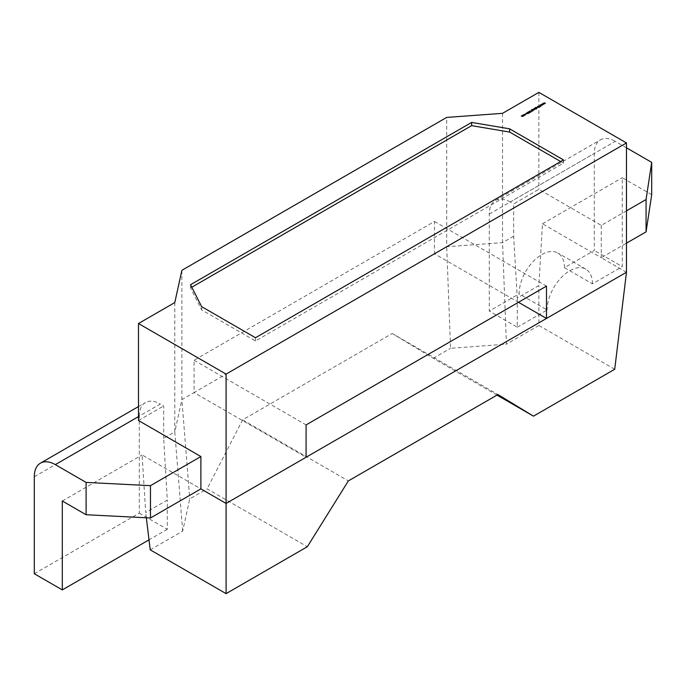 <?xml version="1.0" encoding="UTF-8"?>
<svg xmlns="http://www.w3.org/2000/svg" width="686" height="686" viewBox="0 0 686 686"><rect width="100%" height="100%" fill="white"/><g stroke="black" fill="none" stroke-linecap="round" stroke-linejoin="round"><path stroke-width="0.51" stroke-dasharray="3.43 2.57" d="M150.225 549.838L182.673 531.101L189.756 498.859L207.086 488.852L307.337 546.725M182.673 531.101L174.793 431.88L163.68 438.294L167.29 500.085L145.706 512.545L142.096 454.929L200.895 488.878M146.341 517.784L145.706 512.545M601.27 225.394L601.27 257.722L542.472 223.773L538.862 285.565L517.278 298.024L513.66 236.233L513.66 203.905L538.862 189.353L601.27 225.394L626.472 210.842M538.862 92.37L538.862 189.353M626.472 272.265L601.27 257.722L626.472 243.17M513.66 236.233L502.546 242.655L446.697 246.737L446.697 117.417M502.546 113.336L502.546 242.655L506.405 344.192L450.565 348.282L446.697 246.737L434.478 253.794L434.478 221.467L194.087 360.253L194.087 392.581L434.478 253.794L518.479 302.286M62.297 501.003L142.096 454.929M163.68 438.294L163.68 405.966L160.292 404.011L138.478 416.608M138.478 420.509L163.68 405.966M174.793 302.56L174.793 431.88L181.876 399.638L194.087 392.581L306.085 457.245M181.876 270.31L181.876 399.638L189.756 498.859M191.806 287.211L190.536 287.949L201.624 309.866L255.492 340.968L563.472 163.157L560.676 161.536M563.472 163.157L563.472 159.924M255.492 340.968L255.492 337.735M201.624 309.866L201.624 306.633M190.536 287.949L190.536 284.716M34.3 476.753L139.292 416.136L139.292 513.128L34.3 573.745M139.292 416.136A29.695 17.141 60 0 1 145.449 402.545A29.695 17.141 60 0 1 160.292 404.011M139.292 513.128L167.29 529.292L167.29 500.085M496.99 395.093L433.235 358.289L392.203 333.507L242.63 419.858L207.086 488.852M433.235 358.289L450.565 348.282M614.725 369.257L538.862 325.456L538.862 285.565M538.862 325.456L506.405 344.192M626.472 147.799L615.273 141.333L510.273 201.95L513.66 203.905M510.273 201.95A29.695 17.141 -120 0 0 495.429 200.484A29.695 17.141 -120 0 0 489.281 214.075L489.281 311.067L519.105 293.848A32.062 18.513 120 0 1 533.099 261.58A32.062 18.513 120 0 1 557.804 252.988A32.062 18.513 120 0 1 564.449 267.669L594.273 250.45L594.273 153.458A29.695 17.141 60 0 1 600.422 139.858A29.695 17.141 60 0 1 615.273 141.333M517.278 298.024L517.278 327.231L489.281 311.067M651.7 194.695L622.271 177.708L622.271 266.614L594.273 250.45M542.472 223.773L622.271 177.708M564.449 267.669L592.447 283.833L622.271 266.614M517.278 327.231L547.102 310.012L519.105 293.848M592.447 283.833A32.062 18.513 120 0 0 585.801 269.152A32.062 18.513 120 0 0 561.097 277.744A32.062 18.513 120 0 0 547.102 310.012M167.29 529.292L149.016 539.839M434.478 221.467L546.476 286.122M194.087 360.253L306.085 424.908M392.203 333.507L497.942 394.553M242.63 419.858L348.359 480.903M543.595 103.5L544.384 103.672L544.007 102.934M544.281 103.106L545.456 103.226M545.319 103.466L544.281 103.217M544.658 103.852L543.595 103.612M543.895 104.289L543.295 103.294M542.017 104.409L542.806 104.589L542.429 103.843M542.703 104.023L543.878 104.143M543.741 104.383L542.703 104.135M542.017 104.521L543.08 104.598M542.317 105.207L541.717 104.203M540.439 105.327L541.228 105.498L540.851 104.752M541.117 104.932L542.3 105.052M542.163 105.292L541.117 105.044M541.417 105.49L540.439 105.438M540.731 106.116L540.139 105.112M539.565 106.502L538.056 106.484L539.548 106.399L538.99 105.918M538.99 105.936L539.548 106.253M539.736 106.364L540.397 106.587M540.268 106.819L539.736 106.347M539.736 106.51L539.685 106.999M537.901 106.57L538.922 107.162L537.901 106.553M537.344 106.896L537.97 107.273L537.344 106.733M538.184 107.376L536.572 107.179M536.701 107.265L537.43 107.625M537.43 107.668L537.893 107.633M536.229 108.508L535.191 108.011L536.229 107.453L535.526 107.633L535.586 108.139L536.838 107.779L536.229 108.491M535.526 108.105L535.526 107.47M536.838 107.779L536.829 108.225M535.912 107.702L535.903 108.319L536.701 108.319L536.701 107.848L535.903 108.319L536.701 108.319L536.701 107.685M535.689 108.671L536.28 109.16L534.403 109.177L534.848 108.174M534.42 108.559L534.403 109.014M535.346 109.074L534.54 108.637L535.346 109.1L535.363 108.465M534.54 108.474L534.531 109.074M534.428 109.434L534.205 109.863L533.554 109.083L534.197 109.306M534.111 109.94L532.962 109.417L534.111 109.777M532.602 110.6L531.573 110.103L532.602 109.546L531.899 109.726L531.959 110.232L533.211 109.871L532.602 110.583M531.907 110.197L531.899 109.563M533.211 109.871L533.211 110.317M532.293 109.794L532.276 110.412L533.073 110.412L533.082 109.94L532.276 110.412L533.073 110.412L533.082 109.786M532.053 110.763L532.662 111.252L530.45 110.875L531.77 111.166L531.35 110.335M531.35 110.352L531.83 110.635M531.847 110.643L531.77 111.141M530.63 111.801L529.909 111.021M529.909 111.183L530.81 111.552M530.878 112.238L529.138 111.758L529.986 112.761L528.983 111.681L530.878 112.075M529.069 112.067L529.138 111.595M529.138 112.11L528.983 111.681M528.64 112.23L528.014 112.676L529.369 113.156L527.886 112.744L528.64 112.067M527.997 113.679L526.033 113.259M526.171 113.344L526.831 113.43M527.465 113.113L527.225 112.573M527.534 113.233L527.037 113.524L527.817 113.696L527.534 113.079M525.836 114.116L525.802 114.759L525.099 114.888L525.725 114.193L524.516 114.553L525.836 114.116L525.802 114.596M525.725 114.03L525.69 114.648M524.593 115.299L523.529 115.454L523.529 114.845L524.807 115.016M523.529 114.845L523.529 115.291M523.658 114.759L523.658 115.385L524.464 115.385L524.464 114.914L523.658 115.351M524.464 115.351L524.464 114.751M522.586 116.011L523.229 116.097L522.766 115.291L523.255 115.591M523.332 116.183L522.629 116.423M522.758 116.226L521.24 116.028M521.24 116.191L522.526 116.5L521.943 115.625M522.526 116.5L522.338 115.848M522.072 115.711L522.552 115.985M523.075 115.462L523.229 116.071M489.281 214.075L594.273 153.458M585.801 269.152L557.804 252.988M138.478 406.566L145.449 402.545M495.429 200.484L600.422 139.858"/><path stroke-width="1.03" d="M524.807 115.016L523.529 115.291L523.529 114.682L524.584 114.682L524.593 115.299M523.529 115.291L523.555 114.828M527.886 112.744L527.911 112.135L528.64 112.067L528.014 112.513L529.386 112.607L528.76 113.07L529.266 112.684L527.886 112.59L527.911 112.135L527.886 112.59M531.058 111.535L529.909 111.021L531.058 111.681M532.602 110.437L531.573 109.949L533.211 109.709L532.602 110.583M531.573 109.949L532.602 109.546M531.899 109.563L531.907 110.197M533.176 109.854L533.211 110.317M534.848 108.174L536.409 108.928L534.403 109.014L534.848 108.174M534.403 109.014L534.42 108.397L535.037 108.439M537.472 106.656L538.493 107.248L537.095 107.479L537.893 107.47L537.472 106.802M542.429 103.792L543.878 104.143L542.017 104.366L542.317 105.044L541.717 104.203L542.806 104.426L542.429 103.843M226.088 374.102L626.472 142.945L538.862 92.37L502.546 113.336L446.697 117.417L181.876 270.31L174.793 302.56L138.478 323.526L226.088 374.102L226.088 503.43L546.476 318.45L546.476 286.122L306.085 424.908L306.085 457.245M509.612 128.822L471.634 122.417L190.536 284.716L201.624 306.633L255.492 337.735L563.472 159.924L509.612 128.822L509.612 132.055L471.634 125.649L191.806 287.211M544.007 102.883L545.456 103.226L543.595 103.449L543.895 104.126L543.295 103.294L544.384 103.517L544.007 102.934M540.851 104.709L542.3 105.052L541.117 104.881L541.52 105.498L540.439 105.275L540.731 105.953L540.139 105.112L541.228 105.335L540.851 104.752M538.99 105.781L540.397 106.587L539.736 106.347L539.505 107.102L539.565 106.339L538.056 106.321L539.548 106.244L538.99 105.918M537.901 106.407L538.922 106.999L537.901 106.553M536.229 108.345L535.191 107.848L536.838 107.616L536.229 108.491M535.191 107.848L536.229 107.453M535.526 107.47L535.526 108.105M536.804 107.762L536.829 108.225M533.682 108.842L534.703 109.434L534.205 109.709L533.682 108.988M533.091 109.185L534.111 109.777L533.091 109.331M531.35 110.189L532.782 111.021L530.973 111.012L531.77 111.003L531.35 110.335M531.83 110.635L531.873 111.089M531.77 111.141L531.847 110.643M530.038 111.586L530.758 112.152L529.729 111.561L529.069 111.904L529.986 112.598L528.983 111.518L530.038 111.732M529.138 111.595L529.069 112.067M529.138 112.11L528.983 111.518L529.712 111.595M528.1 113.687L526.033 113.259L526.831 113.319L527.363 112.495L528.1 113.687M525.802 114.596L525.099 114.725L525.725 114.03L524.516 114.391L525.836 113.953L525.802 114.759M525.69 114.648L525.725 114.03M522.766 115.145L523.795 115.737L523.332 116.02L521.24 116.028L522.526 116.346L521.943 115.625L523.229 115.934L522.766 115.291M522.526 116.5L522.338 115.848M523.229 116.071L523.075 115.462M146.341 517.784L150.225 549.838L226.088 593.63L307.337 546.725L348.359 480.903L497.942 394.553L533.476 416.162L614.725 369.257L626.472 272.265L626.472 142.945M138.478 416.608L55.3 464.628L86.102 482.412L150.466 485.662L150.466 517.99L200.895 488.878L200.895 456.55L138.478 420.509L138.478 323.526M150.466 517.99L86.102 514.74L86.102 482.412M149.016 539.839L62.297 589.909L62.297 501.003L86.102 514.74M200.895 488.878L226.088 503.43L226.088 593.63M518.479 302.286L546.476 318.45L626.472 272.265M560.676 161.536L509.612 132.055M471.634 125.649L471.634 122.417M150.466 485.662L200.895 456.55M55.3 464.628A29.695 17.141 -120 0 0 40.448 463.161A29.695 17.141 -120 0 0 34.3 476.753L34.3 573.745L62.297 589.909M533.476 416.162L496.99 395.093M626.472 243.17L646.066 231.859L646.066 199.523L651.7 162.368L626.472 147.799M626.472 210.842L646.066 199.523M651.7 162.368L651.7 194.695L646.066 231.859M544.573 103.672L544.281 103.054M543.947 104.101L543.595 103.449M542.995 104.581L542.703 103.972M542.369 105.009L542.017 104.366M541.417 105.49L541.117 104.881M540.782 105.927L540.439 105.275M539.522 107.093L539.565 106.339M535.191 108.011L535.389 107.565M536.838 107.779L536.829 108.388M535.912 107.702L535.903 108.319L536.701 108.319L536.701 107.685L535.903 108.156L536.701 107.685M534.403 109.177L534.42 108.559M535.346 109.1L535.363 108.628L535.346 109.1M534.54 108.637L534.531 109.1L534.54 108.637M535.363 108.465L534.54 108.474L534.531 108.945L535.363 108.465L535.346 109.074M534.531 109.074L534.54 108.474M531.573 110.103L531.761 109.657M533.211 109.871L533.211 110.48M532.293 109.794L532.276 110.412L533.073 110.412L533.082 109.786L532.276 110.249L533.082 109.786M529.138 112.272L528.983 111.681M527.911 112.298L528.64 112.23M526.899 113.439L527.465 112.95M527.363 112.65L527.997 113.679M527.037 113.361L527.817 113.533L527.534 113.079L527.037 113.473M525.69 114.682L525.725 114.193L525.69 114.682M523.529 115.454L523.529 114.845M523.658 114.922L523.658 115.385L523.658 114.922M524.464 115.385L524.464 114.914L524.464 115.385M523.658 114.759L524.464 115.222L523.658 114.759L523.658 115.351M524.464 115.351L524.464 114.751M522.552 115.985L523.229 116.097L523.075 115.625L523.229 116.097M40.448 463.161L138.478 406.566"/></g></svg>
